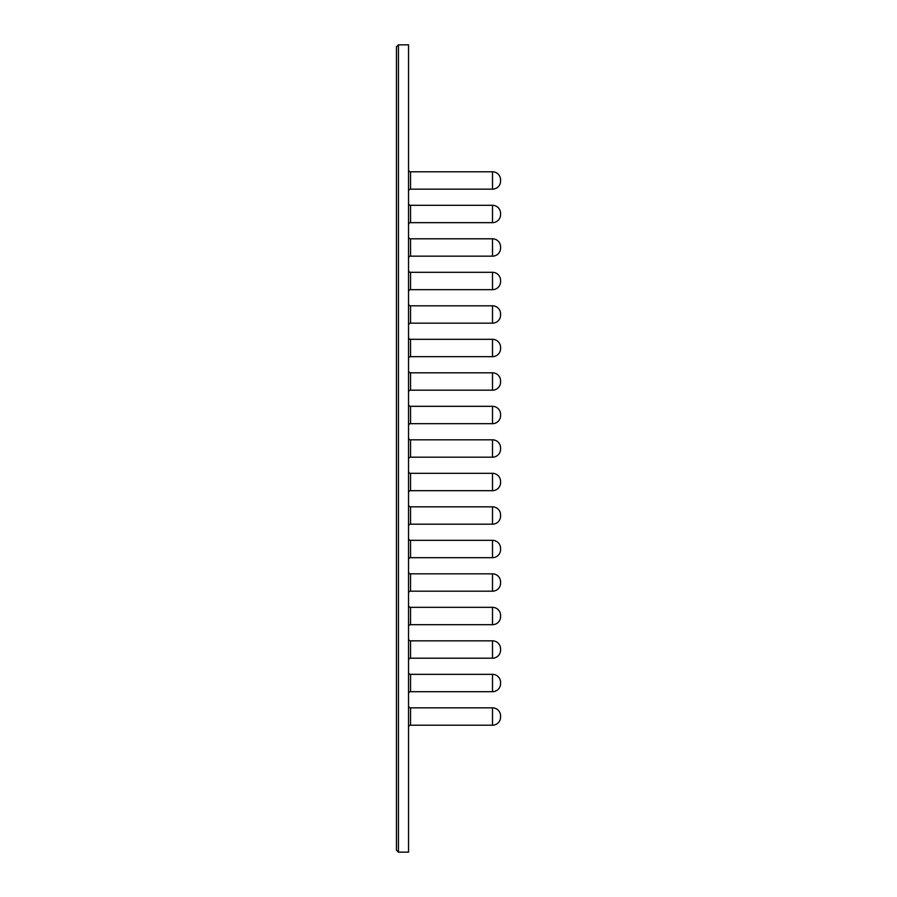 <?xml version="1.0" encoding="UTF-8"?>
<svg xmlns="http://www.w3.org/2000/svg" width="897" height="897" viewBox="0 0 897 897"><rect width="100%" height="100%" fill="white"/><g stroke="black" fill="none" stroke-linecap="round" stroke-linejoin="round"><path stroke-width="1.35" d="M500.571 717.129A8.073 8.073 0 0 1 492.498 725.202L492.498 707.845A8.073 8.073 0 0 1 500.571 715.918L500.571 717.129A8.073 8.073 0 0 1 492.498 725.202L410.557 725.202A2.018 2.018 0 0 0 408.539 727.22M500.571 683.626A8.073 8.073 0 0 1 492.498 691.699L492.498 674.342A8.073 8.073 0 0 1 500.571 682.415L500.571 683.626A8.073 8.073 0 0 1 492.498 691.699L410.557 691.699A2.018 2.018 0 0 0 408.539 693.717M500.571 650.123A8.073 8.073 0 0 1 492.498 658.196L492.498 640.839A8.073 8.073 0 0 1 500.571 648.912L500.571 650.123A8.073 8.073 0 0 1 492.498 658.196L410.557 658.196A2.018 2.018 0 0 0 408.539 660.214M500.571 616.62A8.073 8.073 0 0 1 492.498 624.693L492.498 607.336A8.073 8.073 0 0 1 500.571 615.409L500.571 616.62A8.073 8.073 0 0 1 492.498 624.693L410.557 624.693A2.018 2.018 0 0 0 408.539 626.711M500.571 583.117A8.073 8.073 0 0 1 492.498 591.19L492.498 573.833A8.073 8.073 0 0 1 500.571 581.906L500.571 583.117A8.073 8.073 0 0 1 492.498 591.19L410.557 591.19A2.018 2.018 0 0 0 408.539 593.209M500.571 549.614A8.073 8.073 0 0 1 492.498 557.687L492.498 540.33A8.073 8.073 0 0 1 500.571 548.403L500.571 549.614A8.073 8.073 0 0 1 492.498 557.687L410.557 557.687A2.018 2.018 0 0 0 408.539 559.706M500.571 516.111A8.073 8.073 0 0 1 492.498 524.184L492.498 506.827A8.073 8.073 0 0 1 500.571 514.9L500.571 516.111A8.073 8.073 0 0 1 492.498 524.184L410.557 524.184A2.018 2.018 0 0 0 408.539 526.203M500.571 482.608A8.073 8.073 0 0 1 492.498 490.681L492.498 473.324A8.073 8.073 0 0 1 500.571 481.397L500.571 482.608A8.073 8.073 0 0 1 492.498 490.681L410.557 490.681A2.018 2.018 0 0 0 408.539 492.7M500.571 181.082A8.073 8.073 0 0 1 492.498 189.155L492.498 171.798A8.073 8.073 0 0 1 500.571 179.871L500.571 181.082A8.073 8.073 0 0 1 492.498 189.155L410.557 189.155A2.018 2.018 0 0 0 408.539 191.173M500.571 214.585A8.073 8.073 0 0 1 492.498 222.658L492.498 205.301A8.073 8.073 0 0 1 500.571 213.374L500.571 214.585A8.073 8.073 0 0 1 492.498 222.658L410.557 222.658A2.018 2.018 0 0 0 408.539 224.676M500.571 248.088A8.073 8.073 0 0 1 492.498 256.161L492.498 238.804A8.073 8.073 0 0 1 500.571 246.877L500.571 248.088A8.073 8.073 0 0 1 492.498 256.161L410.557 256.161A2.018 2.018 0 0 0 408.539 258.179M500.571 281.591A8.073 8.073 0 0 1 492.498 289.664L492.498 272.307A8.073 8.073 0 0 1 500.571 280.38L500.571 281.591A8.073 8.073 0 0 1 492.498 289.664L410.557 289.664A2.018 2.018 0 0 0 408.539 291.682M500.571 315.094A8.073 8.073 0 0 1 492.498 323.167L492.498 305.81A8.073 8.073 0 0 1 500.571 313.883L500.571 315.094A8.073 8.073 0 0 1 492.498 323.167L410.557 323.167A2.018 2.018 0 0 0 408.539 325.185M500.571 348.597A8.073 8.073 0 0 1 492.498 356.67L492.498 339.313A8.073 8.073 0 0 1 500.571 347.386L500.571 348.597A8.073 8.073 0 0 1 492.498 356.67L410.557 356.67A2.018 2.018 0 0 0 408.539 358.688M500.571 382.1A8.073 8.073 0 0 1 492.498 390.173L492.498 372.816A8.073 8.073 0 0 1 500.571 380.889L500.571 382.1A8.073 8.073 0 0 1 492.498 390.173L410.557 390.173A2.018 2.018 0 0 0 408.539 392.191M500.571 415.603A8.073 8.073 0 0 1 492.498 423.676L492.498 406.319A8.073 8.073 0 0 1 500.571 414.392L500.571 415.603A8.073 8.073 0 0 1 492.498 423.676L410.557 423.676A2.018 2.018 0 0 0 408.539 425.694M492.498 457.178L492.498 439.822A8.073 8.073 0 0 1 500.571 447.895L500.571 449.105A8.073 8.073 0 0 1 492.498 457.178L410.557 457.178A2.018 2.018 0 0 0 408.539 459.197M396.429 850.132L398.447 852.15L408.539 852.15L408.539 44.85L398.447 44.85L396.429 46.868L398.447 44.85L398.447 852.15L396.429 850.132L396.429 46.868M492.498 439.822L410.557 439.822A2.018 2.018 0 0 1 408.539 437.803L408.539 437.803A2.018 2.018 0 0 0 410.557 439.822L410.557 457.178M492.498 406.319L410.557 406.319A2.018 2.018 0 0 1 408.539 404.3L408.539 404.3A2.018 2.018 0 0 0 410.557 406.319L410.557 423.676M492.498 372.816L410.557 372.816A2.018 2.018 0 0 1 408.539 370.797L408.539 370.797A2.018 2.018 0 0 0 410.557 372.816L410.557 390.173M492.498 339.313L410.557 339.313A2.018 2.018 0 0 1 408.539 337.294L408.539 337.294A2.018 2.018 0 0 0 410.557 339.313L410.557 356.67M492.498 305.81L410.557 305.81A2.018 2.018 0 0 1 408.539 303.791L408.539 303.791A2.018 2.018 0 0 0 410.557 305.81L410.557 323.167M492.498 272.307L410.557 272.307A2.018 2.018 0 0 1 408.539 270.289L408.539 270.289A2.018 2.018 0 0 0 410.557 272.307L410.557 289.664M492.498 238.804L410.557 238.804A2.018 2.018 0 0 1 408.539 236.786L408.539 236.786A2.018 2.018 0 0 0 410.557 238.804L410.557 256.161M492.498 205.301L410.557 205.301A2.018 2.018 0 0 1 408.539 203.283L408.539 203.283A2.018 2.018 0 0 0 410.557 205.301L410.557 222.658M492.498 171.798L410.557 171.798A2.018 2.018 0 0 1 408.539 169.78A2.018 2.018 0 0 0 410.557 171.798L410.557 189.155M492.498 473.324L410.557 473.324A2.018 2.018 0 0 1 408.539 471.306L408.539 471.306A2.018 2.018 0 0 0 410.557 473.324L410.557 490.681M492.498 506.827L410.557 506.827A2.018 2.018 0 0 1 408.539 504.809L408.539 504.809A2.018 2.018 0 0 0 410.557 506.827L410.557 524.184M492.498 540.33L410.557 540.33A2.018 2.018 0 0 1 408.539 538.312L408.539 538.312A2.018 2.018 0 0 0 410.557 540.33L410.557 557.687M492.498 573.833L410.557 573.833A2.018 2.018 0 0 1 408.539 571.815L408.539 571.815A2.018 2.018 0 0 0 410.557 573.833L410.557 591.19M492.498 607.336L410.557 607.336A2.018 2.018 0 0 1 408.539 605.318L408.539 605.318A2.018 2.018 0 0 0 410.557 607.336L410.557 624.693M492.498 640.839L410.557 640.839A2.018 2.018 0 0 1 408.539 638.821L408.539 638.821A2.018 2.018 0 0 0 410.557 640.839L410.557 658.196M492.498 674.342L410.557 674.342A2.018 2.018 0 0 1 408.539 672.324L408.539 672.324A2.018 2.018 0 0 0 410.557 674.342L410.557 691.699M492.498 707.845L410.557 707.845A2.018 2.018 0 0 1 408.539 705.827L408.539 705.827A2.018 2.018 0 0 0 410.557 707.845L410.557 725.202M408.539 437.803A2.018 2.018 0 0 0 410.557 439.822A2.018 2.018 0 0 1 408.539 437.803M408.539 404.3A2.018 2.018 0 0 0 410.557 406.319M408.539 370.797A2.018 2.018 0 0 0 410.557 372.816M408.539 337.294A2.018 2.018 0 0 0 410.557 339.313M408.539 303.791A2.018 2.018 0 0 0 410.557 305.81M408.539 270.289A2.018 2.018 0 0 0 410.557 272.307M408.539 236.786A2.018 2.018 0 0 0 410.557 238.804M408.539 203.283A2.018 2.018 0 0 0 410.557 205.301M408.539 169.78A2.018 2.018 0 0 0 410.557 171.798M408.539 471.306A2.018 2.018 0 0 0 410.557 473.324M408.539 504.809A2.018 2.018 0 0 0 410.557 506.827M408.539 538.312A2.018 2.018 0 0 0 410.557 540.33M408.539 571.815A2.018 2.018 0 0 0 410.557 573.833M408.539 605.318A2.018 2.018 0 0 0 410.557 607.336M408.539 638.821A2.018 2.018 0 0 0 410.557 640.839M408.539 672.324A2.018 2.018 0 0 0 410.557 674.342M408.539 705.827A2.018 2.018 0 0 0 410.557 707.845"/></g></svg>
